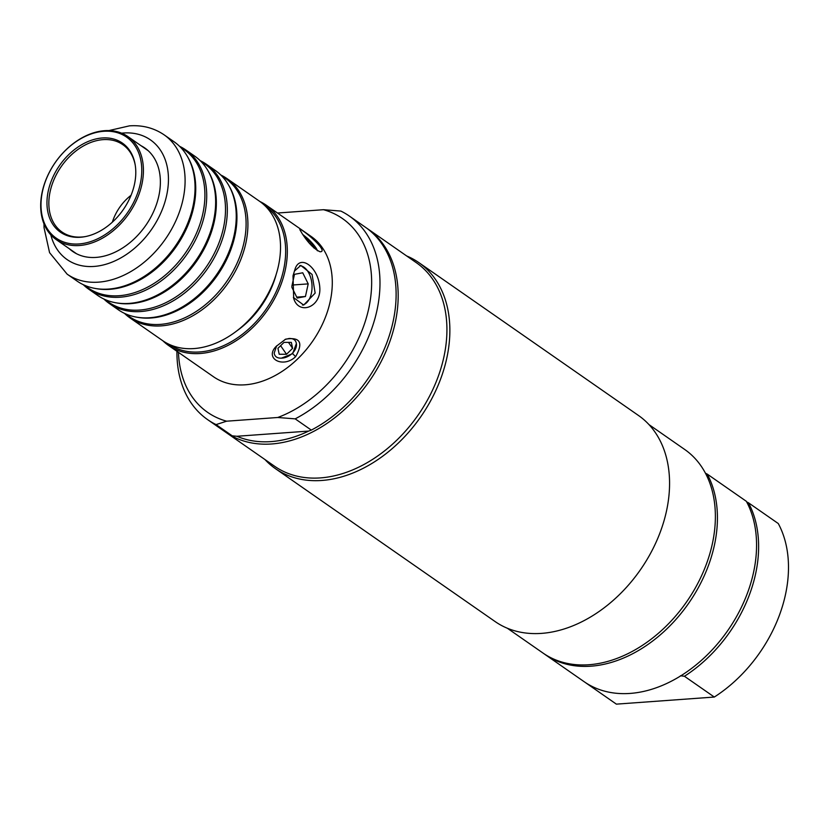 <?xml version="1.0" encoding="UTF-8"?>
<svg xmlns="http://www.w3.org/2000/svg" width="830" height="830" viewBox="0 0 830 830"><rect width="100%" height="100%" fill="white"/><g stroke="black" fill="none" stroke-linecap="round" stroke-linejoin="round"><path stroke-width="1.25" d="M406.648 255.951A125.517 89.671 124.8 0 1 418.828 262.602L638.54 415.519A125.517 89.671 124.8 0 1 666.428 511.332A125.517 89.671 124.8 0 1 594.737 614.397A125.517 89.671 124.8 0 1 495.126 621.566L275.425 468.649A125.517 89.671 124.8 0 1 264.957 459.54M418.828 262.602A125.517 89.671 124.8 0 1 446.727 358.415A125.517 89.671 124.8 0 1 375.036 461.48A125.517 89.671 124.8 0 1 275.425 468.649M705.49 473.256L707.222 474.086A124.023 88.603 124.8 0 1 675.371 620.072A124.023 88.603 124.8 0 1 545.071 654.507A124.023 88.603 124.8 0 1 544.044 653.781M507.306 628.217L543.017 653.065A124.023 88.603 -55.2 0 0 641.445 645.989A124.023 88.603 -55.2 0 0 712.275 544.148A124.023 88.603 -55.2 0 0 684.709 449.476L649.008 424.628M545.071 654.507L584.206 681.741A124.023 88.603 -55.2 0 0 714.505 647.307A124.023 88.603 -55.2 0 0 746.357 501.32L707.222 474.086M746.678 501.932L748.411 502.752A124.023 88.603 124.8 0 1 684.439 676.263L680.486 675.755M684.439 676.263L714.308 697.044L616.379 704.141L586.52 683.349A124.023 88.603 124.8 0 1 586.271 683.173A124.023 88.603 124.8 0 1 585.243 682.447M748.411 502.752L778.281 523.543A124.023 88.603 124.8 0 1 714.308 697.044M349.316 216.039A124.023 88.603 124.8 0 0 340.871 211.079L323.441 209.7A118.047 84.328 124.8 0 1 368.707 308.667A118.047 84.328 124.8 0 1 277.76 417.49L295.179 418.86L311.312 430.096A124.023 88.603 -55.2 0 0 391.49 328.213A124.023 88.603 -55.2 0 0 365.449 227.275L349.316 216.039A124.023 88.603 124.8 0 1 375.357 316.987A124.023 88.603 124.8 0 1 295.179 418.86M216.07 424.597A124.023 88.603 124.8 0 1 207.614 419.627L223.747 430.863A124.023 88.603 -55.2 0 0 232.203 435.823L216.07 424.597L226.621 421.194L277.76 417.49M323.441 209.7L277.5 213.03M226.621 421.194A118.047 84.328 124.8 0 1 178.46 352.377M366.476 228.001A124.023 88.603 124.8 0 1 367.514 228.707L416.255 262.633A124.023 88.603 124.8 0 1 443.822 357.305A124.023 88.603 124.8 0 1 372.981 459.146A124.023 88.603 124.8 0 1 274.554 466.221L225.812 432.295A124.023 88.603 124.8 0 1 224.785 431.569M207.614 419.627A124.023 88.603 124.8 0 1 176.946 351.318M232.203 435.823L236.913 436.269A122.228 87.316 -55.2 0 0 308.656 431.081L236.913 436.269M308.656 431.081L311.312 430.096M367.514 228.707A124.023 88.603 124.8 0 1 395.08 323.378A124.023 88.603 124.8 0 1 324.24 425.209A124.023 88.603 124.8 0 1 225.812 432.295M131.057 195.289A40.701 29.081 -55.2 0 0 112.351 222.17M48.316 190.734A54.261 38.761 124.8 0 1 93.147 139.699A54.261 38.761 124.8 0 1 135.166 164.693A54.261 38.761 124.8 0 1 85.085 236.643A54.261 38.761 124.8 0 1 48.316 190.734M85.666 236.529A53.224 38.024 124.8 0 1 66.794 234.683A53.224 38.024 124.8 0 1 50.174 191.388A53.224 38.024 124.8 0 1 83.612 145.852A53.224 38.024 124.8 0 1 126.969 148.217A53.224 38.024 124.8 0 1 135.259 165.274M140.228 184.084A61.565 43.98 124.8 0 1 56.222 238.158A61.565 43.98 124.8 0 1 77.667 140.612A61.565 43.98 124.8 0 1 140.228 184.084M141.857 184.488A62.758 44.83 -55.2 0 0 127.913 136.587A62.758 44.83 -55.2 0 0 78.103 140.166A62.758 44.83 -55.2 0 0 42.257 191.699A62.758 44.83 -55.2 0 0 56.212 239.611A62.758 44.83 -55.2 0 0 106.012 236.021A62.758 44.83 -55.2 0 0 141.857 184.488M266.191 205.155L311.157 236.457A85.469 61.057 124.8 0 1 330.153 301.695A85.469 61.057 124.8 0 1 281.339 371.882A85.469 61.057 124.8 0 1 213.507 376.758L168.532 345.456A85.469 61.057 -55.2 0 0 236.363 340.58A85.469 61.057 -55.2 0 0 285.188 270.393A85.469 61.057 -55.2 0 0 266.191 205.155A85.469 61.057 -55.2 0 0 259.915 201.524M265.102 205.861A84.276 60.206 124.8 0 1 283.549 269.989A84.276 60.206 124.8 0 1 168.822 344.201M276.141 274.533A76.204 54.438 124.8 0 1 237.058 330.703M162.95 340.839A85.469 61.057 -55.2 0 0 168.532 345.456M294.339 271.151L300.813 265.434L312.08 274.46L315.151 293.083L303.687 305.056L293.374 297.451M293 275.83L293.695 298.385C298.675 315.473 321.314 307.432 319.799 287.574C318.461 266.679 299.329 253.233 294.816 269.916L293 275.83M299.755 265.621A19.868 12.035 -94.1 0 1 311.364 293.353A19.868 12.035 -94.1 0 1 302.494 305.067M302.743 234.465L307.847 238.656L317.527 250.805M307.847 238.656A12.357 2.231 -134.3 0 1 317.319 250.691M285.012 339.46L289.099 338.484C293.405 338.35 295.822 340.041 296.372 343.558L292.648 353.663L281.443 358.145C277.147 358.29 274.72 356.61 274.18 353.092L276.66 345.82M302.307 233.821C308.345 243.138 314.259 249.114 320.048 251.76C330.288 251.998 299.132 226.279 299.838 229.651L302.307 233.821M295.615 356.672C303.531 342.634 300.201 336.804 285.634 339.169L276.193 346.359C264.054 358.519 283.082 368.717 295.615 356.672L292.648 353.663M291.849 286.308L294.484 274.325L302.732 272.79L308.21 283.881L305.44 296.507L297.182 298.043L291.849 287.253M305.44 296.507L296.735 297.14M308.21 283.881L292.129 285.043M304.942 237.235L311.032 242.837L309.964 243.885M311.032 242.837L314.653 248.066L313.823 247.942M296.372 343.558A12.357 8.352 -34.6 0 1 281.443 358.145M292.596 348.341L286.526 354.275L279.202 354.254L277.946 348.299L284.016 342.375L291.34 342.396L292.596 348.341L288.477 342.385M286.526 354.275L280.613 345.705M141.017 145.707A63.059 45.048 124.8 0 1 144.783 147.958A63.059 45.048 124.8 0 1 158.8 196.098A63.059 45.048 124.8 0 1 122.778 247.869A63.059 45.048 124.8 0 1 72.739 251.469A63.059 45.048 124.8 0 1 69.305 248.73M75.281 253.077A63.059 45.048 124.8 0 1 74.244 252.154M145.945 149.13A63.059 45.048 124.8 0 1 147.159 149.794M221.869 176.095A84.193 60.144 124.8 0 1 226.559 281.712A84.193 60.144 124.8 0 1 125.89 313.989M136.618 317.153L138.102 317.413A84.193 60.144 -55.2 0 0 163.116 315.94A84.193 60.144 -55.2 0 0 236.623 210.322A84.193 60.144 -55.2 0 0 229.319 186.366L228.561 185.049A84.878 60.632 124.8 0 1 234.122 235.222A84.878 60.632 124.8 0 1 136.618 317.153A84.878 60.632 124.8 0 1 118.285 309.756L109.363 303.552A84.878 60.632 -55.2 0 0 176.717 298.696A84.878 60.632 -55.2 0 0 225.2 229.007A84.878 60.632 -55.2 0 0 206.338 164.226A84.878 60.632 -55.2 0 0 200.165 160.647M201.265 161.757A84.193 60.144 124.8 0 1 205.965 267.374A84.193 60.144 124.8 0 1 105.286 299.651M116.013 302.815L117.507 303.075A84.193 60.144 -55.2 0 0 142.511 301.601A84.193 60.144 -55.2 0 0 216.028 195.984A84.193 60.144 -55.2 0 0 208.724 172.028L207.957 170.71A84.878 60.632 124.8 0 1 213.528 220.884A84.878 60.632 124.8 0 1 116.013 302.815A84.878 60.632 124.8 0 1 97.691 295.428L88.769 289.214A84.878 60.632 -55.2 0 0 156.123 284.368A84.878 60.632 -55.2 0 0 204.595 214.669A84.878 60.632 -55.2 0 0 185.733 149.888A84.878 60.632 -55.2 0 0 179.56 146.308M180.67 147.418A84.193 60.144 124.8 0 1 185.37 253.036A84.193 60.144 124.8 0 1 84.691 285.323M95.419 288.487L96.913 288.736A84.193 60.144 -55.2 0 0 121.917 287.263A84.193 60.144 -55.2 0 0 195.424 181.646A84.193 60.144 -55.2 0 0 188.12 157.69L187.362 156.382A84.878 60.632 124.8 0 1 192.923 206.546A84.878 60.632 124.8 0 1 95.419 288.487A84.878 60.632 124.8 0 1 77.097 281.09L67.137 274.159A84.878 60.632 -55.2 0 0 134.491 269.314A84.878 60.632 -55.2 0 0 182.974 199.615A84.878 60.632 -55.2 0 0 164.112 134.834C153.955 127.945 142.387 124.957 129.428 125.859L108.917 130.58M226.932 178.554L259.541 201.254A84.878 60.632 124.8 0 1 278.403 266.046A84.878 60.632 124.8 0 1 229.931 335.735A84.878 60.632 124.8 0 1 162.576 340.58L129.957 317.88A84.878 60.632 -55.2 0 0 197.322 313.035A84.878 60.632 -55.2 0 0 245.794 243.346A84.878 60.632 -55.2 0 0 226.932 178.554A84.878 60.632 -55.2 0 0 220.759 174.974M164.112 134.834L174.061 141.764A84.878 60.632 124.8 0 1 187.362 156.382M83.259 284.669A84.878 60.632 -55.2 0 0 88.769 289.214M185.733 149.888L194.666 156.102A84.878 60.632 124.8 0 1 207.957 170.71M103.864 299.007A84.878 60.632 -55.2 0 0 109.363 303.552M206.338 164.226L215.261 170.43A84.878 60.632 124.8 0 1 228.561 185.049M124.459 313.346A84.878 60.632 -55.2 0 0 129.957 317.88M121.616 133.174A72.916 52.093 124.8 0 1 123.421 133.007A72.916 52.093 124.8 0 1 168.241 184.706A72.916 52.093 124.8 0 1 113.492 261.533A72.916 52.093 124.8 0 1 50.817 234.89M586.271 683.173L616.13 703.965M56.212 239.611L76.505 253.731M127.913 136.587L148.207 150.707M67.137 274.159L49.572 252.652L44.021 227.596L43.98 223.882"/></g></svg>
